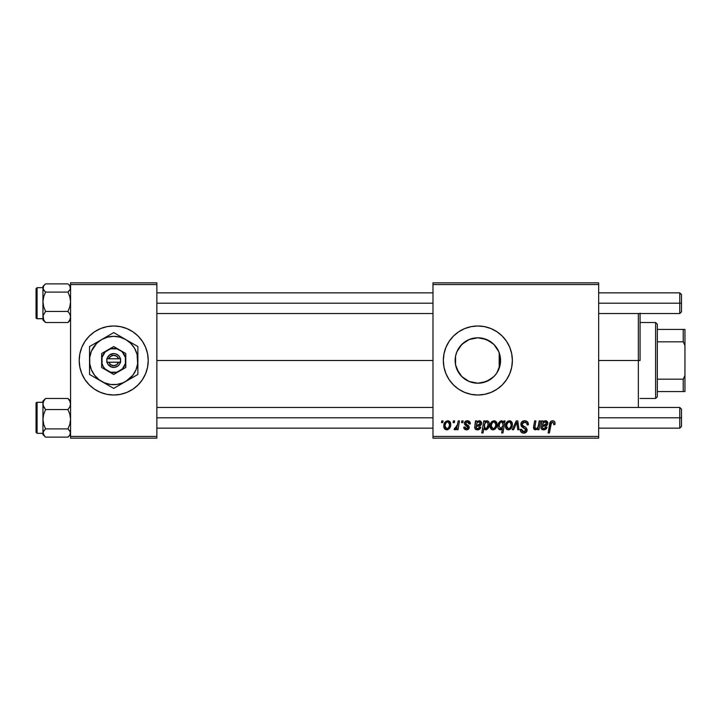 <?xml version="1.0" encoding="UTF-8"?>
<svg xmlns="http://www.w3.org/2000/svg" width="721" height="721" viewBox="0 0 721 721"><rect width="100%" height="100%" fill="white"/><g stroke="black" fill="none" stroke-linecap="round" stroke-linejoin="round"><path stroke-width="1.08" d="M113.711 395.018L106.978 394.351L100.498 392.386L94.532 389.196L89.305 384.906A34.518 34.518 0 0 0 113.693 395.018A34.518 34.518 0 0 1 81.815 347.306A34.518 34.518 0 0 0 81.815 373.694L85.015 379.679L89.305 384.906A34.518 34.518 0 0 0 113.693 395.018L120.443 394.351L126.923 392.386A34.518 34.518 0 0 0 148.229 360.5A34.518 34.518 0 0 1 113.711 395.018A34.518 34.518 0 0 1 79.193 360.5A34.518 34.518 0 0 0 81.815 373.694L85.015 379.679M138.117 384.906A34.518 34.518 0 0 1 126.923 392.386L132.889 389.196L138.117 384.906L142.407 379.679L145.597 373.712L147.562 367.232L148.229 360.5L147.562 353.768L145.597 347.288L142.407 341.321L138.117 336.094L132.889 331.804L126.923 328.614L120.443 326.649L113.711 325.982L106.978 326.649L100.498 328.614L94.532 331.804L89.305 336.094A34.518 34.518 0 0 1 113.693 325.982A34.518 34.518 0 0 0 81.824 347.279L79.86 353.768L79.193 360.5L79.86 367.232L81.824 373.712M113.729 395.018A34.518 34.518 0 0 0 126.914 392.386A34.518 34.518 0 0 1 113.729 395.018A34.518 34.518 0 0 0 126.914 392.386M500.212 356.48L500.131 364.934L500.563 360.5A22.712 22.712 0 0 1 477.852 383.212A22.712 22.712 0 0 1 455.14 360.5L455.573 364.898L455.555 356.201M499.995 365.574L500.122 364.961M496.381 373.64L497.373 372.117M491.785 378.435L494.687 375.749M481.529 382.914L478.69 383.193L482.755 382.68L490.154 379.588L486.585 381.463M468.118 381.021L469.083 381.445M469.281 381.526L469.822 381.742M459.061 373.244L462.639 377.353M455.555 364.79L458.889 372.991M506.566 379.661A34.518 34.518 0 0 0 512.37 360.5A34.518 34.518 0 0 1 477.852 395.018A34.518 34.518 0 0 1 443.334 360.5A34.518 34.518 0 0 0 453.446 384.897M453.455 384.915A34.518 34.518 0 0 0 477.834 395.018L484.584 394.351L491.064 392.386L497.03 389.196L502.258 384.906L506.557 379.679L509.747 373.712L511.703 367.232L512.37 360.5L511.703 353.768L509.747 347.288L506.557 341.321L502.258 336.094L497.03 331.804L491.064 328.614L484.584 326.649L477.852 325.982L471.119 326.649L464.648 328.614L458.682 331.804L453.446 336.094L449.156 341.321L445.966 347.288L444.001 353.768L443.334 360.5L444.001 367.232L445.966 373.712L449.156 379.679L453.446 384.906L458.682 389.196L464.648 392.386L471.119 394.351L477.852 395.018M477.87 395.018A34.518 34.518 0 0 0 491.046 392.395M491.073 392.386A34.518 34.518 0 0 0 506.548 379.688M156.854 360.5L432.988 360.5L156.854 360.5M455.519 364.601L455.582 356.066L456.871 351.812L461.791 344.44L469.164 339.519L477.852 337.788L486.549 339.519L493.912 344.44L498.833 351.812L500.131 356.066L500.203 364.52M499.175 352.668L499.175 368.332M456.618 368.548L455.735 365.646M458.673 372.658L457.321 370.206M461.251 376.001L459.728 374.181M466.884 380.382L466.036 379.895M464.405 378.804L463.567 378.155M476.96 383.193L473.904 382.869M472.372 382.545L470.579 382.013M478.69 383.193L478.194 383.212M486.63 381.445L482.484 382.734M493.299 377.155L491.731 378.48M495.958 374.217L494.885 375.524M498.535 369.882L498.094 370.81M432.988 438.161L598.664 438.161L598.664 436.439L432.988 436.439L432.988 284.561L598.664 284.561L598.664 436.439L598.664 282.839L432.988 282.839L598.664 282.839L598.664 284.561L432.988 284.561L432.988 282.839L432.988 436.439L598.664 436.439L598.664 438.161L432.988 438.161L432.988 436.439L432.988 438.161M461.855 420.902L461.557 422.632L462.846 422.632L463.107 420.902L461.855 420.902L463.107 420.902L461.855 420.902L461.557 422.632L462.846 422.632L463.107 420.902L462.846 422.632L461.557 422.632L461.855 420.902M453.383 420.902L453.085 422.632L454.374 422.632L454.636 420.902L453.383 420.902L454.636 420.902L453.383 420.902L453.085 422.632L454.374 422.632L454.636 420.902L454.374 422.632L453.085 422.632L453.383 420.902M470.326 423.723L469.056 421.163L467.055 420.758L465.279 421.379L464.423 422.749L464.513 424.155L467.758 426.688L467.965 427.661L466.316 428.725L464.991 427.021L463.738 427.174L464.351 428.968L467.352 429.761L469.128 428.103L468.83 426.021L465.766 423.786L466.136 422.164L468.154 422.046L469.065 424.038L470.326 423.723C470.236 421.812 469.236 420.821 467.325 420.749C465.586 420.758 464.594 421.614 464.36 423.29L464.991 424.885L467.974 427.535L466.649 428.752L464.991 427.021L463.738 427.174C463.882 428.914 464.838 429.806 466.595 429.842C468.208 429.77 469.083 428.941 469.227 427.346L465.613 423.191L467.271 421.848L469.065 424.038L470.326 423.885L469.056 423.633M485.071 420.902L483.8 420.902L481.763 432.988L483.025 432.988L483.863 428.391L485.197 429.743L487.099 429.446L489.217 425.588L489.217 423.137L488.333 421.298L486.666 420.776L484.854 422.127L485.071 420.902L483.8 420.902L481.763 432.988L483.025 432.988L483.863 428.391L485.837 429.842C488.27 428.959 489.424 427.12 489.307 424.318C489.46 422.416 488.685 421.217 486.99 420.749L484.854 422.127L485.071 420.902L483.8 420.902L481.763 432.988L483.025 432.988M524.636 420.749L521.959 421.695L520.904 423.569L521.616 426.607L525.834 429.707L525.221 431.329L523.554 431.717L522.13 431.14L521.472 429.247L520.211 429.374L520.778 431.627L523.04 433.096L526.168 432.303L527.096 429.545L526.006 427.535L522.428 425.237L522.292 423.317L523.248 422.416L525.194 422.209L526.709 423.065L527.114 424.984L528.376 424.831L527.511 421.839L524.636 420.749C522.328 420.848 521.067 422.028 520.841 424.299L525.861 430.013L523.779 431.726L521.472 429.247L520.211 429.644C520.373 431.843 521.553 433.006 523.734 433.141C525.834 433.069 526.961 432.005 527.114 429.932L525.699 427.292L522.428 425.237L522.094 424.182L524.546 422.155L526.799 423.2L527.114 424.984L528.376 424.831C528.412 422.245 527.168 420.884 524.636 420.749M509.377 420.749L507.214 421.605L505.673 424.336L505.809 428.112L507.737 429.779L510.639 428.995L512.171 426.147L511.982 422.362L509.377 420.749C506.692 421.415 505.394 423.227 505.466 426.174C505.412 428.301 506.385 429.527 508.395 429.842C511.162 429.175 512.487 427.31 512.37 424.245C512.37 422.182 511.369 421.01 509.377 420.749M539.182 420.902L538.217 426.219L537.163 428.148L535.532 428.734L534.775 427.886L535.901 420.902L534.631 420.902L533.675 426.21L533.504 428.112L534.216 429.491L536.109 429.698L537.947 428.22L537.695 429.689L538.966 429.689L540.453 420.902L539.182 420.902L540.453 420.902L539.182 420.902L538.497 424.984C538.398 426.976 537.478 428.229 535.73 428.752L534.766 427.679L535.901 420.902L534.631 420.902L533.486 427.706L535.333 429.842L537.947 428.22L537.695 429.689L538.966 429.689L540.453 420.902L538.966 429.689L537.695 429.689M551.006 423.615L549.393 432.988L548.122 432.988L549.618 424.128C549.763 422.164 550.754 421.037 552.574 420.749C554.215 420.857 555.035 421.74 555.044 423.407L554.737 421.902L553.593 420.911L551.962 420.812L550.438 421.812L548.122 432.988L549.393 432.988L551.457 422.614L553.034 422.263L553.719 423.074L553.674 424.669L554.936 424.516L555.044 423.407L554.936 424.516L555.044 423.407L554.936 424.516L553.674 424.669L554.936 424.516M541.669 423.335L541.669 420.902L542.967 420.902L541.669 420.902L540.939 428.049L541.75 429.283L543.4 429.842L545.599 429.319L547.041 427.174L545.788 427.021L545.094 428.274L543.183 428.689L542.291 428.004L542.345 426.39L546.293 425.75L547.771 423.894L547.527 421.902L546.509 420.938L544.878 420.839L543.093 421.992L542.967 420.902L543.093 421.992L542.967 420.902L541.669 420.902L540.885 427.544C541.12 429.085 542.039 429.851 543.652 429.842C545.418 429.779 546.545 428.896 547.041 427.174L545.788 427.021L543.769 428.752L542.174 427.436L542.345 426.39L544.472 426.084C546.482 426.12 547.6 425.183 547.825 423.281L545.59 420.749L543.093 421.992M503.889 420.902L503.6 422.497L502.213 420.866L500.212 421.145L498.121 424.507L498.031 427.49L498.761 429.112L500.5 429.842L502.42 428.761L501.681 432.988L502.952 432.988L504.997 420.902L503.889 420.902L504.997 420.902L503.889 420.902L503.6 422.497L501.492 420.749C499.013 421.614 497.823 423.47 497.941 426.3C497.796 428.229 498.599 429.41 500.347 429.842L502.42 428.761L501.681 432.988L502.952 432.988L504.997 420.902L502.952 432.988L501.681 432.988M513.613 429.689L512.261 429.689L516.245 420.902L512.261 429.689L513.613 429.689L516.84 422.263L517.732 429.689L518.994 429.689L517.786 420.902L516.245 420.902L517.786 420.902L516.245 420.902L512.261 429.689L513.613 429.689L516.84 422.263L517.732 429.689L518.994 429.689L517.786 420.902L518.994 429.689L517.732 429.689L517.092 424.849M494.002 420.749L491.839 421.605L490.298 424.336L490.433 428.112L492.362 429.779L495.264 428.995L496.796 426.147L496.607 422.362L494.002 420.749C491.316 421.415 490.019 423.227 490.091 426.174C490.037 428.301 491.01 429.527 493.02 429.842C495.787 429.175 497.111 427.31 496.994 424.245C496.994 422.182 495.994 421.01 494.002 420.749M475.373 423.75L475.463 420.902L476.761 420.902L475.463 420.902L474.688 427.796L475.545 429.283L477.194 429.842L479.393 429.319L480.835 427.174L479.582 427.021L478.888 428.274L476.978 428.689L476.085 428.004L476.139 426.39L480.087 425.75L481.565 423.894L481.322 421.902L480.303 420.938L478.672 420.839L476.887 421.992L476.761 420.902L476.887 421.992L476.761 420.902L475.463 420.902L474.679 427.544C474.914 429.085 475.833 429.851 477.446 429.842C479.213 429.779 480.339 428.896 480.835 427.174L479.582 427.021L477.554 428.752L475.968 427.436L476.139 426.39L478.266 426.084C480.267 426.12 481.385 425.183 481.619 423.281L479.384 420.749L477.14 421.749M447.723 420.749L445.181 421.983L443.857 425.246L444.154 428.112L446.407 429.833L449.354 428.598L450.661 425.201L449.976 421.821L447.723 420.749C445.037 421.415 443.73 423.227 443.812 426.174C443.757 428.301 444.731 429.527 446.741 429.842C449.507 429.175 450.832 427.31 450.715 424.245C450.706 422.182 449.715 421.01 447.723 420.749M458.223 420.902L456.961 426.787L455.87 428.247L454.663 428.157L454.167 429.527L455.708 429.617L457.051 427.868L456.735 429.689L458.006 429.689L459.493 420.902L458.223 420.902L459.493 420.902L458.223 420.902L457.583 424.417L454.167 429.527L455.014 429.842L457.051 427.868L456.735 429.689L458.006 429.689L459.493 420.902L458.006 429.689L456.735 429.689M441.766 420.902L441.477 422.632L442.766 422.632L443.027 420.902L441.766 420.902L443.027 420.902L441.766 420.902L441.477 422.632L442.766 422.632L443.027 420.902L442.766 422.632L441.477 422.632L441.766 420.902M500.122 356.039L498.535 351.109M494.876 345.467L496.372 347.351M497.364 348.883L498.076 350.154M491.74 342.52L493.606 344.133M482.466 338.257L490.307 341.502M486.558 339.528L490.136 341.394M478.158 337.788L481.547 338.095M473.508 338.212L477.005 337.807M469.795 339.267L472.363 338.464M473.895 338.14L474.508 338.041M466.027 341.105L468.136 339.97M462.639 343.638L464.414 342.196M459.728 346.819L461.26 344.999M457.33 350.776L458.682 348.324M455.726 355.39L456.754 352.1M455.519 356.381L455.14 360.5A22.712 22.712 0 0 1 477.852 337.788A22.712 22.712 0 0 1 500.563 360.5L499.599 360.5L499.599 353.948L499.995 355.426M70.568 438.161L156.854 438.161L156.854 436.439L70.568 436.439L70.568 284.561L156.854 284.561L156.854 436.439L156.854 282.839L70.568 282.839L156.854 282.839L156.854 284.561L70.568 284.561L70.568 282.839L70.568 436.439L156.854 436.439L156.854 438.161L70.568 438.161L70.568 436.439L70.568 438.161M89.305 336.094L85.015 341.321L81.824 347.288A34.518 34.518 0 0 0 79.193 360.5A34.518 34.518 0 0 1 113.711 325.982A34.518 34.518 0 0 1 148.229 360.5A34.518 34.518 0 0 0 145.606 347.306L142.407 341.321M453.446 336.103A34.518 34.518 0 0 0 443.334 360.5A34.518 34.518 0 0 1 477.852 325.982A34.518 34.518 0 0 1 512.37 360.5A34.518 34.518 0 0 0 506.566 341.339M506.548 341.312A34.518 34.518 0 0 0 491.073 328.614M491.046 328.605A34.518 34.518 0 0 0 477.87 325.982M477.834 325.982A34.518 34.518 0 0 0 453.455 336.085M500.131 364.934L496.742 373.118L493.912 376.56L486.549 381.481L477.852 383.212L469.164 381.481L461.791 376.56L456.871 369.188L455.582 364.934M463.576 342.845L459.052 347.765M458.88 348.018L458.385 348.811M473.337 338.239L469.263 339.474M469.083 339.555L466.875 340.618M494.678 345.242L491.758 342.547M498.076 350.163L495.94 346.765M499.599 367.052L499.599 360.5L500.563 360.5L500.14 356.102M126.923 328.614A34.518 34.518 0 0 1 138.117 336.094A34.518 34.518 0 0 0 126.923 328.614A34.518 34.518 0 0 1 146.048 348.423A34.518 34.518 0 0 0 145.606 347.306M126.914 328.614A34.518 34.518 0 0 0 113.729 325.982A34.518 34.518 0 0 1 126.914 328.614A34.518 34.518 0 0 0 113.729 325.982M113.693 325.982A34.518 34.518 0 0 0 81.824 347.279L85.015 341.321M142.407 379.679L145.597 373.712A34.518 34.518 0 0 0 146.048 372.577A34.518 34.518 0 0 1 126.923 392.386M552.773 422.182L553.791 423.615L553.674 424.669L553.719 423.083L553.674 424.669M549.672 423.822L548.122 432.988L549.393 432.988L550.844 424.435L552.295 422.173M551.448 422.614L551.141 423.146M550.123 422.362L550.438 421.812M550.565 421.65L551.105 421.163M553.818 421.01L554.449 421.479M554.701 421.839L555.017 422.894M543.634 421.506L544.661 420.911M546.058 420.794L546.716 421.046M547.699 422.344L547.798 422.803M547.771 423.894L547.636 424.381M547.581 424.498L546.815 425.444M546.752 425.489L546.293 425.741M544.472 426.084L542.345 426.39L542.174 427.436L542.345 426.39M543.192 428.689L545.094 428.274M545.527 427.706L545.788 427.021L547.041 427.174L546.509 428.373M542.183 429.554L541.39 428.941M540.885 427.544L541.092 425.922M541.759 422.749L541.669 420.902M542.904 423.858L542.562 425.3L543.264 423.038L545.193 421.848L544.301 422.055M542.787 425.21L542.562 425.3C542.652 423.425 543.526 422.281 545.193 421.848L546.572 423.281L546.374 422.47L546.572 423.281L544.13 424.984L544.959 424.876L543.012 425.156M544.076 422.191L543.138 423.263M546.302 424.182L545.761 424.651M536.992 429.184L535.73 429.806M533.495 427.913L534.631 420.902L535.901 420.902M535.496 428.725L534.91 426.471L534.82 428.094M536.893 428.373L537.478 427.805M537.587 427.67L538.019 426.823M538.371 425.606L538.497 424.984M501.176 429.68L500.662 429.824M499.518 429.671L498.517 428.806M498.409 428.625L498.211 428.175M498.031 427.481L497.959 426.904M497.977 425.39L498.058 424.831M498.265 423.975L498.445 423.47M498.49 423.362L498.743 422.812M501.492 420.749L503.6 422.497M503.069 425.336L500.978 428.725L499.193 426.273C499.085 424.155 499.878 422.677 501.591 421.848L503.159 424.164L503.006 423.002L502.979 425.75M501.744 428.328L501.194 428.671M502.744 426.589L502.195 427.805M500.356 428.68L499.707 428.211M500.059 422.912L501.023 421.974M499.509 424.254L500.013 422.993M499.229 425.597L499.338 424.921M509.738 420.767L510.928 421.172M512.216 422.975L512.334 423.606M512.361 424.723L512.28 425.57M512.171 426.138L511.991 426.787M511.901 427.039L511.486 427.904M509.341 429.725L508.638 429.833M505.61 427.481L505.493 426.832L505.61 427.481M505.529 425.138L506.827 422.001M505.511 425.246L505.475 425.714M506.133 428.689L506.575 429.175M511.018 428.598L511.477 427.923M508.125 422.38L509.801 421.902L511.117 424.381C511.234 426.598 510.351 428.049 508.449 428.752L506.719 426.174C506.647 424.02 507.53 422.569 509.368 421.848L508.999 421.893M506.989 424.417L507.674 422.903M510.792 426.444L509.963 428.013M509.098 428.625L508.629 428.734M507.314 428.211L506.908 427.499M509.801 421.902L510.36 422.218M516.957 423.488L516.84 422.263M525.438 420.803L526.177 420.974M527.97 422.578L528.205 423.263M528.376 424.831L527.114 424.984M526.709 423.065L527.114 424.236M526.375 422.713L525.393 422.245M525.194 422.209L524.095 422.182M523.933 422.209L523.464 422.326M523.248 422.416L522.392 423.155M522.121 423.876L522.608 425.426M522.094 424.182L522.428 425.237L522.094 424.182M523.716 426.165L526.006 427.535M527.042 429.184L527.114 429.932M527.069 430.581L526.898 431.221M526.889 431.239L526.6 431.798M525.636 432.69L525.176 432.906M525.032 432.96L524.392 433.096M523.04 433.096L521.625 432.537M521.193 432.167L520.778 431.627M520.481 431.05L520.274 430.356M520.211 429.644L521.472 429.247M521.463 429.527L521.499 429.977M522.13 431.14L522.896 431.591M523.338 431.699L524.149 431.708M524.537 431.645L525.221 431.329M525.78 430.572L525.393 428.932L524.068 428.121M525.861 430.013L525.501 429.031M523.816 427.986L523.23 427.67M521.166 425.913L520.977 425.39M522.86 421.1L521.445 422.281M496.841 422.975L496.661 422.479M496.985 424.723L496.994 424.245M496.616 426.787L496.904 425.57M496.517 427.048L496.102 427.923M493.957 429.725L493.506 429.815M490.226 427.472L490.127 426.85M490.1 425.714L490.091 426.174M490.154 425.138L490.947 422.713M490.469 423.768L490.659 423.281M491.262 422.227L491.839 421.605M491.199 429.175L491.749 429.554M492.749 422.38L494.426 421.902L495.742 424.381C495.859 426.598 494.976 428.049 493.074 428.752L491.343 426.174C491.271 424.02 492.155 422.569 493.993 421.848L493.624 421.893M491.614 424.417L492.299 422.903M495.417 426.444L494.588 428.013M493.723 428.625L493.254 428.734M491.416 427.03L491.362 425.832M491.938 428.211L491.533 427.499M492.119 423.191L491.83 423.795M495.39 422.704L494.985 422.218M485.269 421.614L485.765 421.181M485.981 421.037L486.648 420.776M489.271 425.084L489.217 425.597M489.126 426.093L488.874 426.949M488.739 427.31L488.532 427.769M487.099 429.446L486.089 429.833M484.882 429.608L484.188 428.968M484.719 423.75L486.576 421.848L487.567 422.398L488.045 424.588C488.126 426.571 487.36 427.959 485.756 428.752L484.251 426.481L484.449 424.642L484.782 428.256L484.323 427.229L484.827 423.497M488 425.228L486.378 428.589L487.477 427.202M487.567 422.398L486.576 421.848L487.693 422.596M478.672 420.848L479.204 420.749M479.384 420.749L480.267 420.92M481.592 422.803L481.412 422.1M480.537 425.489L480.087 425.741M478.266 426.084L476.139 426.39L475.995 427.724M476.707 426.219L475.968 427.436L476.392 426.3M476.707 428.598L477.933 428.716M478.266 428.644L478.888 428.274M479.321 427.706L479.582 427.021L480.835 427.183M480.637 427.724L480.375 428.256M477.194 429.842L476.698 429.779M475.563 429.301L476.193 429.644M474.679 427.544L474.887 425.922M475.554 422.749L475.608 422.064M475.463 420.902L475.563 421.479M476.698 423.858L477.473 422.506L478.987 421.848L478.095 422.055M476.581 425.21L476.536 424.426L476.356 425.3C476.437 423.425 477.32 422.281 478.987 421.848L480.366 423.281L480.168 422.47L480.366 423.281L477.924 424.984L478.753 424.876L476.806 425.156M477.87 422.191L476.932 423.263M480.096 424.182L479.555 424.651M468.992 423.236L467.749 421.893L465.937 422.344M465.649 422.894L466.298 424.318M465.613 423.191L467.082 424.786L466 424.092M468.235 425.453L469.11 426.589M468.956 428.526L468.47 429.175M468.659 428.977L468.055 429.482M467.749 429.635L467.1 429.806M464.351 428.968L463.936 428.256M463.738 427.174L464.991 427.021L465.369 428.202M466.244 428.716L467.091 428.689M467.947 427.787L467.641 426.58M467.902 427.003L466.406 425.823M467.379 426.372L466.811 426.048M464.991 424.885L464.36 423.29L464.991 424.885M465.739 421.082L466.703 420.785M467.929 420.785L469.182 421.244M469.524 421.533L470.227 422.83M468.875 422.848L468.461 422.263M448.083 420.767L448.832 420.947M450.553 422.966L450.373 422.479M450.508 426.147L450.328 426.787M450.237 427.039L449.823 427.923M447.678 429.725L447.227 429.815M444.154 428.112L444.478 428.689M443.947 427.472L443.839 426.832M443.821 425.714L443.857 425.237M443.875 425.138L444.208 423.705M444.181 423.768L444.379 423.281M446.47 422.38L448.138 421.902L449.453 424.381C449.58 426.598 448.687 428.049 446.795 428.752L445.064 426.174C444.992 424.02 445.875 422.569 447.714 421.848L447.344 421.893M445.326 424.417L446.02 422.903M449.138 426.444L448.309 428.013M447.444 428.625L446.966 428.734M445.659 428.211L445.254 427.499M445.839 423.191L445.551 423.795M449.111 422.704L448.705 422.218M455.708 429.617L456.303 429.058M454.167 429.527L455.014 429.842L454.167 429.527L454.663 428.157L455.573 428.391M454.663 428.157L455.293 428.436M456.33 427.841L456.744 427.247M456.961 426.787L457.24 425.958M457.321 425.633L457.583 424.417M506.899 427.463L506.737 425.832M506.764 425.489L506.881 424.804M510.765 422.713L510.955 423.164M511.081 425.084L510.973 425.778M509.729 428.238L509.134 428.607M491.389 425.489L491.506 424.804M494.985 422.209L495.579 423.164M495.706 425.084L495.597 425.778M494.354 428.238L493.759 428.607M484.269 426.021L484.296 425.552M484.449 424.642L484.566 424.191M445.236 427.463L445.073 425.832M445.1 425.489L445.227 424.804M448.705 422.209L449.3 423.164M449.426 425.084L449.318 425.778M448.074 428.238L447.48 428.607M640.077 313.148L640.077 360.5L638.355 360.5L638.355 407.446L638.355 360.5L598.664 360.5L638.355 360.5L638.355 313.554L638.355 360.5L640.077 360.5L640.077 313.554M67.981 283.885L45.549 283.876L67.963 283.876L69.838 285.867L70.379 289.049L67.963 292.095L69.838 296.791L70.568 301.757L69.838 306.731L67.963 311.427L69.838 314.104L70.568 316.979L69.847 319.827L67.963 322.53L70.568 320.007M43.143 287.967L42.954 289.427L43.143 287.967M42.954 287.67L37.086 287.67L36.05 288.706L36.05 317.646A1.036 1.027 -0 0 0 37.086 318.682L37.086 287.688L37.086 318.682L42.954 318.682L37.086 318.682A1.036 1.027 180 0 1 36.05 317.646L36.05 289.283M37.086 318.682L36.05 317.7M70.568 289.427L70.379 287.994L70.568 289.427M43.675 320.53L45.549 322.53L67.963 322.53L45.549 322.53L43.684 319.845L43.143 315.537L45.549 311.427L67.963 311.427L45.549 311.427L43.675 306.731L42.954 301.757L43.684 296.782L45.549 292.095L67.963 292.095L45.549 292.095L43.684 290.112L42.954 287.985L43.675 285.876L45.549 283.876M70.568 318.421L70.379 317.357L70.568 318.421M43.143 317.339L42.954 318.421L43.143 317.339M42.954 286.462L42.954 319.989L43.143 315.537L45.549 311.427L43.675 306.731L42.954 301.757L42.954 316.979L43.684 319.845L45.549 322.53L42.954 320.007M44.702 284.66L42.954 286.408L42.954 301.757L43.684 296.782L45.549 292.095L43.143 289.067L43.675 285.876M67.963 283.876L69.838 285.867L70.568 287.985L69.847 290.094L67.963 292.095L69.838 296.791L70.568 301.757L69.838 306.731L67.963 311.427L69.838 314.104L70.568 316.979L69.847 319.827L67.963 322.53M70.37 433.033L70.568 431.573L70.37 433.033M45.549 398.47L42.954 401.056L45.549 398.47L67.963 398.47L45.549 398.47L42.954 401.056L42.954 404.021L43.675 401.173L45.549 398.47L43.675 401.173L42.954 404.021L42.954 419.243L43.684 414.269L45.549 409.573L43.684 406.896L42.954 404.012L42.954 433.015L43.675 430.906L45.549 428.905L43.675 424.209L42.954 419.243L42.954 434.583L44.702 436.34L42.954 433.015L42.954 434.592M36.05 432.24L36.05 403.354A1.036 1.027 0 0 1 37.086 402.318L42.954 402.318L37.086 402.318L37.086 433.33L37.086 402.318A1.036 1.027 180 0 0 36.05 403.354L36.05 432.276L37.086 433.33L42.954 433.33M42.954 402.264L37.086 402.318M69.847 400.47L67.963 398.47L69.838 401.155L70.568 404.021L69.847 406.878L67.963 409.573L45.549 409.573L67.963 409.573L69.838 414.269L70.568 419.243L69.838 424.218L67.963 428.905L45.549 428.905L67.963 428.905L69.838 430.888L70.568 433.015L69.847 435.124L67.963 437.124L45.549 437.124L43.684 435.133L43.143 431.951L45.549 428.905L43.675 424.209L42.954 419.243L43.684 414.269L45.549 409.573L43.143 405.481L42.954 401.011M42.954 402.579L43.143 403.643L42.954 402.579M70.37 403.661L70.568 402.579L70.37 403.661M42.954 431.573L43.143 433.006L42.954 431.573M44.702 436.34L45.549 437.124L67.963 437.124L69.838 435.133L67.963 437.124M67.963 398.47L69.838 401.155L70.568 404.021L69.847 406.878L67.963 409.573L69.838 414.269L70.568 419.243L69.838 424.218L67.963 428.905L70.37 431.933L69.847 435.124M42.954 287.985L43.143 289.049L42.954 287.985M70.568 433.015L70.379 431.951L70.568 433.015M679.777 303.208L681.498 303.208L681.498 294.574L681.498 303.208L679.777 303.208L679.777 292.852L679.777 303.208L598.664 303.208L679.777 303.208L679.777 313.554L679.777 303.208M156.854 303.208L432.988 303.208L156.854 303.208M681.498 311.832L681.498 303.208L681.498 311.832L679.777 313.554L598.664 313.554M679.777 417.792L679.777 428.148L679.777 417.792L598.664 417.792L679.777 417.792L679.777 407.446L679.777 417.792L681.498 417.792L679.777 417.792M681.498 426.426L681.498 417.792L681.498 426.426L679.777 428.148L598.664 428.148M432.988 417.792L156.854 417.792L432.988 417.792M681.498 409.168L681.498 417.792L681.498 409.168L679.777 407.446L598.664 407.446M655.614 322.53L657.336 324.261L657.336 329.434L657.336 324.261L655.614 322.53L640.077 322.53L655.614 322.53L655.614 398.47L640.077 398.47L655.614 398.47L655.614 322.53M657.336 396.739L655.614 398.47L657.336 396.739L657.336 391.566L657.336 396.739M657.336 341.835L657.336 379.165L657.336 329.434L657.336 341.835L683.229 341.835L684.95 345.458L684.95 375.542L683.229 379.165L657.336 379.165L657.336 391.566L657.336 379.165L683.229 379.165L683.229 391.566L684.95 391.566L684.95 375.542L684.95 391.566L683.229 391.566L683.229 379.165L684.95 375.542L684.95 329.434L657.336 329.434L683.229 329.434L683.229 341.835L683.229 329.434L684.95 329.434L684.95 345.458L683.229 341.835L657.336 341.835M657.336 391.566L683.229 391.566L657.336 391.566M118.595 362.221L108.826 362.221L110.719 364.727L113.711 365.673L116.703 364.727L118.595 362.221A5.173 5.173 0 0 1 108.826 362.221L107.023 362.221A6.904 6.904 0 0 0 120.398 362.221L118.595 362.221L120.398 362.221L119.479 364.294L117.938 365.962L114.846 367.313L111.476 367.034L107.943 364.294L106.807 362.221L106.807 358.779L109.484 355.038L113.711 353.596L115.946 353.966L118.776 355.814L120.614 358.779L120.614 362.221L108.826 362.221M119.749 350.036L113.711 346.549L101.634 353.524L101.634 367.476L113.711 374.451L125.787 367.476L125.787 353.524L113.711 346.549L101.634 353.524L101.634 367.476L113.711 374.451L125.787 367.476L125.787 360.5A12.077 12.077 0 0 1 107.672 370.964A12.077 12.077 0 0 1 107.672 350.036A12.077 12.077 0 0 1 125.787 360.5L125.787 353.524L116.838 348.829L110.583 348.829L105.167 351.956L102.04 357.373L102.04 363.627L103.247 366.538L105.167 369.044L110.583 372.171L116.838 372.171L122.255 369.044L125.382 363.627L125.382 357.373L122.255 351.956L119.749 350.036M125.787 381.427L132.88 375.208L136.035 369.747L137.666 363.654L137.053 354.245L134.638 348.423L130.798 343.412L125.787 339.573L119.965 337.158L113.711 336.337L107.456 337.158L101.634 339.573L96.623 343.412L91.387 351.253L89.755 357.346L89.755 363.654L91.387 369.747L94.541 375.208L99.002 379.67L104.464 382.824L110.556 384.455L116.865 384.455L122.958 382.824L137.873 374.451L137.873 346.549L113.711 332.597L89.548 346.549L89.548 374.451L113.711 388.403L137.873 374.451L137.873 360.5A24.163 24.163 0 0 1 101.634 381.427L113.711 388.403L122.642 383.248M101.634 381.427A24.163 24.163 0 0 1 89.548 360.5L89.548 374.451L98.48 379.606M89.548 360.5A24.163 24.163 0 0 1 101.634 339.573L89.548 346.549L89.548 356.886M101.634 339.573A24.163 24.163 0 0 1 125.787 339.573L113.711 332.597L104.779 337.752M137.873 349.865L137.873 346.549L125.787 339.573A24.163 24.163 0 0 1 137.873 360.5L137.873 353.308M137.873 371.135L137.873 374.451M137.873 366.565L137.873 367.674M137.873 360.5L137.873 364.114M130.744 378.57L128.942 379.606M136.08 375.488L132.015 377.831M120.84 384.284L119.587 385.005M106.582 384.284L104.779 383.248M111.917 387.366L107.853 385.023M96.677 378.57L95.406 377.831M89.548 364.141L89.548 366.565M89.548 371.126L89.548 367.692M98.462 341.412L96.686 342.43M91.342 345.512L95.406 343.169M89.548 349.865L89.548 346.549M89.548 354.426L89.548 353.326M120.84 336.716L122.642 337.752M119.551 335.968L113.711 332.597M107.835 335.995L106.582 336.716M137.873 356.859L137.873 354.426M128.924 341.384L125.787 339.573M130.744 342.43L131.997 343.16M94.55 345.783L92.784 348.423M132.871 375.217L134.638 372.577M108.826 358.779L118.595 358.779L116.703 356.273L113.711 355.327L110.719 356.273L108.826 358.779A5.173 5.173 0 0 1 118.595 358.779L120.398 358.779A6.904 6.904 0 0 0 107.023 358.779L118.595 358.779M120.614 362.221L120.614 358.779L120.398 362.221M107.023 362.221L106.807 358.779L106.807 362.221M42.954 318.736L37.086 318.736M70.568 286.408L68.819 284.66M37.086 402.264L36.05 403.3M68.819 436.34L70.568 434.592M70.568 400.993L68.819 399.254M598.664 292.852L679.777 292.852L681.498 294.574M432.988 292.852L156.854 292.852M432.988 313.554L156.854 313.554M156.854 428.148L432.988 428.148M156.854 407.446L432.988 407.446"/></g></svg>
